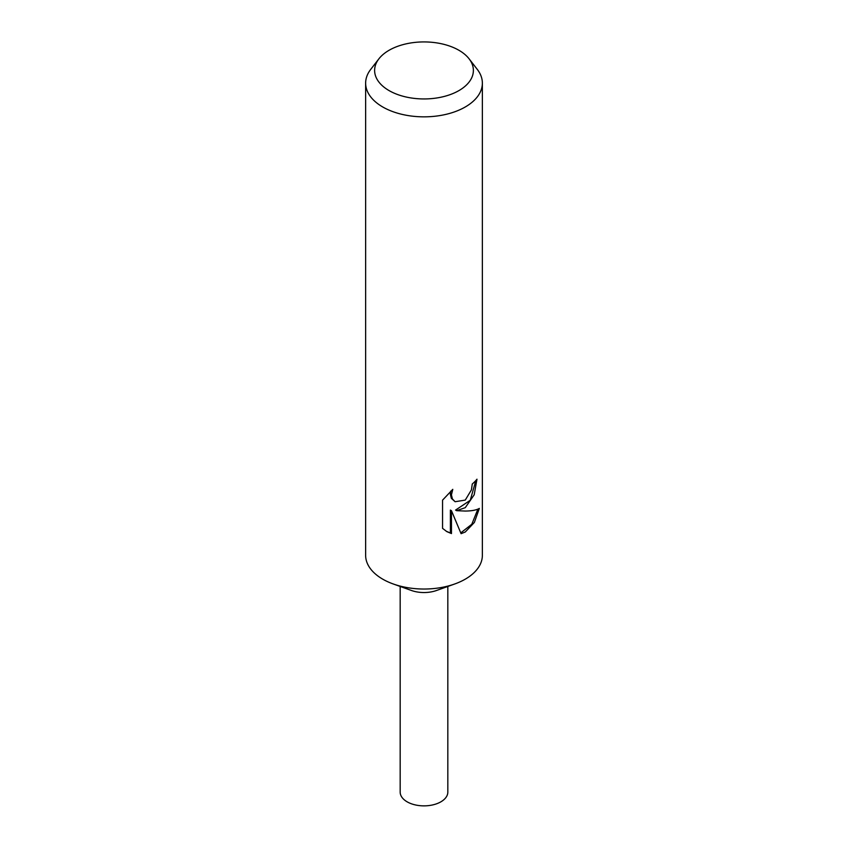 <?xml version="1.0" encoding="UTF-8"?>
<svg xmlns="http://www.w3.org/2000/svg" width="848" height="848" viewBox="0 0 848 848"><rect width="100%" height="100%" fill="white"/><g stroke="black" fill="none" stroke-linecap="round" stroke-linejoin="round"><path stroke-width="1.27" d="M469.082 58.798L477.286 69.388A58.364 33.697 180 0 1 482.364 83.146L482.364 555.334A58.364 33.697 180 0 1 465.276 579.163A58.364 33.697 180 0 1 454.719 583.986A58.364 33.697 180 0 1 393.281 583.986A58.364 33.697 180 0 1 365.636 555.334L365.636 83.146A58.364 33.697 180 0 1 370.714 69.388L378.918 58.798A49.385 28.514 180 0 1 389.084 50.276A49.385 28.514 180 0 1 469.082 58.798A49.385 28.514 180 0 1 458.916 90.598A49.385 28.514 180 0 1 395.995 93.916A49.385 28.514 180 0 1 378.918 58.798M454.719 583.986L436.54 590.484A23.829 13.759 180 0 1 411.46 590.484L393.281 583.986M465.266 507.666L456.627 510.676L465.276 511.058C471.711 510.984 476.396 510.104 479.343 508.408L474.382 522.421L465.276 531.993L461.089 533.689L451.465 510.719L451.465 533.572L446.822 531.611L442.55 528.346L442.55 500.15L452.779 489.338L451.433 494.872L452.408 498.942L455.1 501.719L465.266 500.097L471.414 489.89L472.272 483.996A58.364 33.697 0 0 0 476.979 479.194L474.191 494.776L465.266 507.666M482.364 83.146A58.364 33.697 180 0 1 465.276 106.975A58.364 33.697 180 0 1 401.666 114.279A58.364 33.697 180 0 1 365.636 83.146M475.834 480.551L470.258 500.288L455.577 510.072L456.627 510.676M455.1 501.719L451.337 498.317L450.352 494.246L450.818 491.077M446.271 531.283L450.383 532.957L450.383 510.093L451.465 510.719M460.771 532.883L471.795 524.265L477.89 509.129M450.383 532.957L451.465 533.572M447.829 586.445L447.829 792.106A23.829 13.759 180 0 1 440.854 801.837A23.829 13.759 180 0 1 414.884 804.816A23.829 13.759 180 0 1 400.171 792.106L400.171 586.445"/></g></svg>
